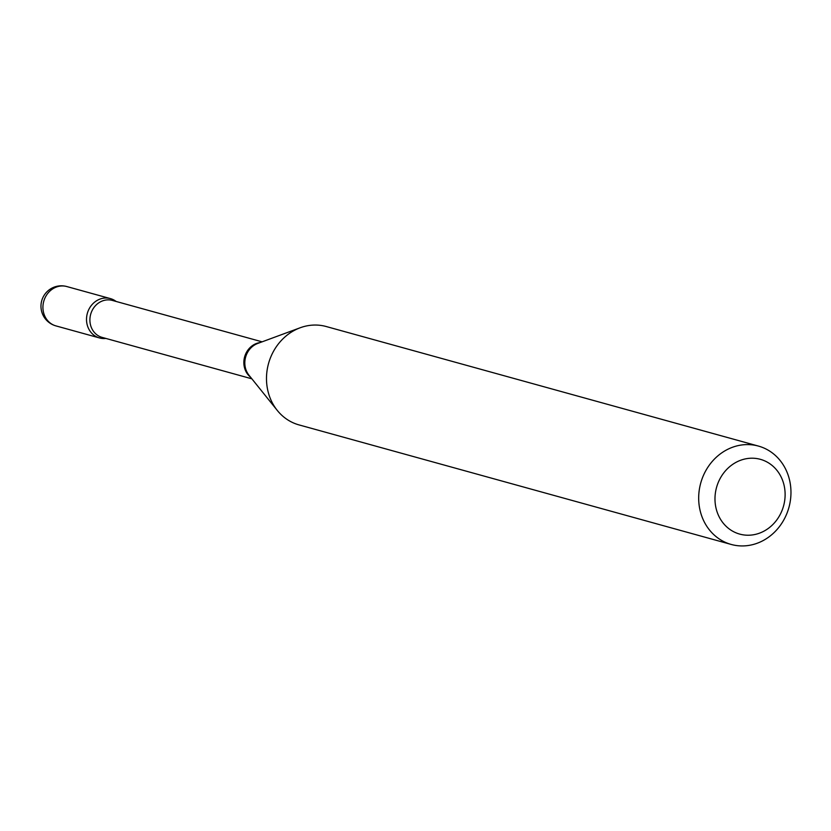 <?xml version="1.0" encoding="UTF-8"?>
<svg xmlns="http://www.w3.org/2000/svg" width="831" height="831" viewBox="0 0 831 831"><rect width="100%" height="100%" fill="white"/><g stroke="black" fill="none" stroke-linecap="round" stroke-linejoin="round"><path stroke-width="1.25" d="M116.101 301.445A20.411 18.303 105.5 0 0 110.409 298.599A20.411 18.303 105.5 0 0 100.271 298.994A20.411 18.303 105.5 0 0 86.517 318.99A20.411 18.303 105.5 0 0 99.523 337.947A20.411 18.303 105.5 0 0 105.869 338.435A20.411 18.303 105.5 0 1 87.12 324.526A20.411 18.303 105.5 0 1 94.692 302.1A20.411 18.303 105.5 0 1 116.101 301.445M716.135 508.603A38.787 34.767 105.5 0 0 758.983 533.346A38.787 34.767 105.5 0 0 783.965 484.826A38.787 34.767 105.5 0 0 741.127 460.083A38.787 34.767 105.5 0 0 716.135 508.603M700.201 510.909A51.034 45.747 105.5 0 0 731.218 544.45A51.034 45.747 105.5 0 0 776.767 529.814A51.034 45.747 105.5 0 0 789.45 479.632A51.034 45.747 105.5 0 0 758.433 446.081A51.034 45.747 105.5 0 0 712.884 460.717A51.034 45.747 105.5 0 0 700.201 510.909M758.433 446.081L326.24 326.531A51.034 45.747 105.5 0 0 300.157 327.778A51.034 45.747 105.5 0 0 268.008 391.359A51.034 45.747 105.5 0 0 277.294 410.441A51.034 45.747 105.5 0 0 299.025 424.911L731.218 544.45M110.409 298.599L66.823 286.55A20.411 18.303 105.5 0 0 56.685 286.934A20.411 18.303 105.5 0 0 43.534 312.477A20.411 18.303 105.5 0 0 55.937 325.897L99.523 337.947M260.134 342.569A19.186 17.202 105.5 0 0 244.418 367.364A19.186 17.202 105.5 0 0 250.557 377.181M300.157 327.778L257.755 343.442A19.601 17.576 105.5 0 0 245.405 367.873A19.601 17.576 105.5 0 0 248.968 375.207L277.294 410.441M262.118 341.832L112.362 300.417A19.186 17.202 105.5 0 0 95.243 305.922A19.186 17.202 105.5 0 0 90.475 324.786A19.186 17.202 105.5 0 0 102.13 337.396L251.886 378.822M66.823 286.55A20.411 20.411 0 0 0 41.55 311.054A20.411 20.411 0 0 0 55.937 325.897"/></g></svg>

